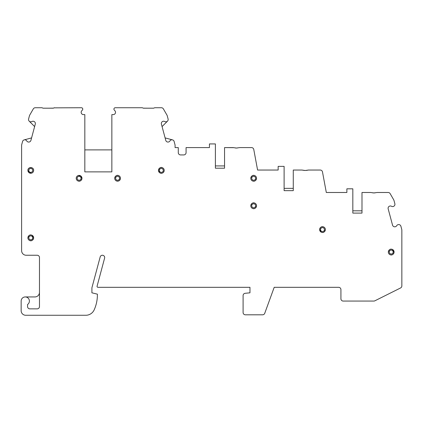 <?xml version="1.0" encoding="UTF-8"?>
<svg xmlns="http://www.w3.org/2000/svg" width="423" height="423" viewBox="0 0 423 423"><rect width="100%" height="100%" fill="white"/><g stroke="black" fill="none" stroke-linecap="round" stroke-linejoin="round"><path stroke-width="0.63" d="M372.827 192.893L374.979 192.893M308.198 170.109L306.294 170.443M304.433 170.474L301.916 170.041L293.276 170.041L301.911 170.041L305.184 170.501L308.457 170.041L320.232 170.041A2.289 2.289 0 0 1 322.485 171.912L326.307 192.486L346.876 192.486L346.876 188.822L352.83 188.822L352.83 213.102L361.993 213.102L361.993 192.486L370.633 192.486L373.906 192.946L377.179 192.486L388.161 192.486A2.289 2.289 0 0 1 390.143 193.634L393.607 199.63A4.579 4.579 0 0 1 394.062 200.735L394.855 203.69A2.289 2.289 0 0 1 391.518 206.281A2.289 2.289 0 0 0 388.177 208.867L392.533 225.115A2.289 2.289 0 0 0 396.716 225.686A2.289 2.289 0 0 1 400.904 226.263L401.771 229.509A2.289 2.289 0 0 1 401.85 230.101L401.85 285.906A2.289 2.289 0 0 1 400.586 287.952L374.847 300.822A2.289 2.289 0 0 1 373.821 301.065L343.212 301.065A2.289 2.289 0 0 1 340.922 298.77L340.922 289.612A2.289 2.289 0 0 0 338.627 287.317L274.199 287.317L264.74 313.3A2.289 2.289 0 0 1 262.588 314.807L245.388 314.807A2.289 2.289 0 0 1 243.093 312.518L243.093 295.577A2.289 2.289 0 0 1 245.16 293.298L249.967 292.816L249.967 287.317L97.977 287.317A0.915 0.915 0 0 1 97.089 286.165L104.603 258.136A2.289 2.289 0 0 0 102.985 255.328A2.289 2.289 0 0 0 100.177 256.946L91.913 287.783L91.913 292.816L97.39 294.159A36.648 36.648 0 0 1 94.176 309.858A9.163 9.163 0 0 1 85.816 315.267L25.729 315.267A4.579 4.579 0 0 1 21.15 310.683L21.15 301.065A4.124 4.124 0 0 1 25.274 296.941A4.124 4.124 0 0 1 27.564 304.491L27.564 306.559A2.289 2.289 0 0 0 29.853 308.853L37.182 308.853A2.289 2.289 0 0 0 39.476 306.559L39.476 257.544A2.289 2.289 0 0 0 37.182 255.249L26.189 255.249A4.579 4.579 0 0 1 21.61 250.67L21.61 145.047L22.556 141.509A2.289 2.289 0 0 1 26.739 140.933A2.289 2.289 0 0 0 30.927 140.362L35.278 124.113A2.289 2.289 0 0 0 31.942 121.528A2.289 2.289 0 0 1 28.605 118.942L29.473 115.691A2.289 2.289 0 0 1 29.705 115.141L33.317 108.88A2.289 2.289 0 0 1 35.299 107.733L41.999 107.733L43.03 108.193L41.999 107.733M235.357 147.997L237.208 148.029M215.392 165.916L224.555 165.916L224.555 168.206L224.555 147.59L233.459 147.664M154.691 107.733L153.655 108.193L154.691 107.733L161.385 107.733A2.289 2.289 0 0 1 163.373 108.88L166.985 115.141A2.289 2.289 0 0 1 167.212 115.691L168.084 118.942A2.289 2.289 0 0 1 164.748 121.528A2.289 2.289 0 0 0 161.406 124.113L165.763 140.362A2.289 2.289 0 0 0 169.946 140.933A2.289 2.289 0 0 1 174.133 141.509L175.08 145.047L175.08 147.59L178.284 147.59L178.284 152.629A2.289 2.289 0 0 0 180.579 154.924L183.783 154.924A2.289 2.289 0 0 0 186.072 152.629L186.072 147.59L209.438 147.59L209.438 143.926L215.392 143.926L215.392 168.206L224.555 168.206L215.392 168.206M148.51 108.193L143.275 108.161M142.556 107.844L143.36 108.193L153.655 108.193M48.18 108.193L53.446 108.145M54.102 107.854L81.396 107.733A1.375 1.375 0 0 1 82.427 110.017L81.734 110.805A2.289 2.289 0 0 0 83.453 114.607L84.827 114.607L84.827 171.87L111.857 171.87L111.857 114.607L113.232 114.607A2.289 2.289 0 0 0 114.956 110.805L114.263 110.017A1.375 1.375 0 0 1 115.294 107.733L142.324 107.733M54.361 107.733L53.33 108.193L43.03 108.193M301.911 170.041L293.276 170.041L293.276 190.657L284.113 190.657L284.113 166.376L278.154 166.376L278.154 170.041L257.586 170.041L253.768 149.462A2.289 2.289 0 0 0 251.516 147.59L239.741 147.59L236.468 148.05L233.195 147.59L224.555 147.59M84.827 149.885L111.857 149.885M167.492 121.152L162.067 126.577M165.102 137.903L172.51 139.886M192.486 147.59L209.438 147.59M261.208 170.041L278.154 170.041M293.276 188.367L284.113 188.367M293.276 190.657L284.113 190.657M329.924 192.486L346.876 192.486M352.83 213.102L361.993 213.102L361.993 210.813L352.83 210.813M370.633 192.486L361.993 192.486M34.623 126.577L29.198 121.152M30.927 140.362A2.289 2.289 0 0 1 26.739 140.933M24.174 139.886L31.588 137.903M39.476 292.356A4.579 4.579 0 0 1 34.892 296.941L25.274 296.941M27.897 237.842A2.876 2.876 0 0 1 31.112 234.987A2.876 2.876 0 0 1 33.565 238.519A2.876 2.876 0 0 1 27.897 237.842C27.754 240.343 32.296 242.998 33.644 237.842L32.116 235.299C31.128 235.109 29.324 233.67 27.897 237.842M28.812 237.842A1.962 1.962 0 0 1 30.768 235.881A1.962 1.962 0 0 1 32.73 237.842A1.962 1.962 0 0 1 30.768 239.804A1.962 1.962 0 0 1 28.812 237.842M76.225 178.284A2.876 2.876 0 0 1 79.445 175.429A2.876 2.876 0 0 1 81.898 178.966A2.876 2.876 0 0 1 76.225 178.284C76.082 180.833 80.693 183.397 81.977 178.284L80.867 176.016L78.387 175.503C77.034 175.936 76.314 176.867 76.225 178.284M77.145 178.284A1.962 1.962 0 0 1 79.101 176.328A1.962 1.962 0 0 1 81.063 178.284A1.962 1.962 0 0 1 79.101 180.246A1.962 1.962 0 0 1 77.145 178.284M114.707 178.284A2.876 2.876 0 0 1 117.927 175.429A2.876 2.876 0 0 1 120.381 178.966A2.876 2.876 0 0 1 114.707 178.284C114.807 179.764 115.574 180.706 117.002 181.102C117.145 181.361 119.963 181.43 120.46 178.284C120.608 175.741 115.997 173.176 114.707 178.284M115.627 178.284A1.962 1.962 0 0 1 117.583 176.328A1.962 1.962 0 0 1 119.545 178.284A1.962 1.962 0 0 1 117.583 180.246A1.962 1.962 0 0 1 115.627 178.284M158.461 170.4A2.876 2.876 0 0 1 161.676 167.545A2.876 2.876 0 0 1 164.129 171.082A2.876 2.876 0 0 1 158.461 170.4L159.54 172.647L160.708 173.208C160.814 173.446 163.632 173.657 164.214 170.4C164.304 168.068 160.058 165.055 158.461 170.4M159.376 170.4A1.962 1.962 0 0 1 161.337 168.444A1.962 1.962 0 0 1 163.294 170.4A1.962 1.962 0 0 1 161.337 172.362A1.962 1.962 0 0 1 159.376 170.4M250.791 178.284A2.876 2.876 0 0 1 254.012 175.429A2.876 2.876 0 0 1 256.465 178.966A2.876 2.876 0 0 1 250.791 178.284C250.649 180.833 255.259 183.397 256.544 178.284C256.687 175.783 252.145 173.129 250.791 178.284M251.711 178.284A1.962 1.962 0 0 1 253.668 176.328A1.962 1.962 0 0 1 255.629 178.284A1.962 1.962 0 0 1 253.668 180.246A1.962 1.962 0 0 1 251.711 178.284M250.791 205.774A2.876 2.876 0 0 1 254.012 202.918A2.876 2.876 0 0 1 256.465 206.45A2.876 2.876 0 0 1 250.791 205.774C250.649 208.322 255.259 210.887 256.544 205.774C256.687 203.273 252.145 200.618 250.791 205.774M251.711 205.774A1.962 1.962 0 0 1 253.668 203.812A1.962 1.962 0 0 1 255.629 205.774A1.962 1.962 0 0 1 253.668 207.735A1.962 1.962 0 0 1 251.711 205.774M319.619 229.594A2.876 2.876 0 0 1 322.834 226.739A2.876 2.876 0 0 1 325.287 230.276A2.876 2.876 0 0 1 319.619 229.594L321.226 232.179C322.062 232.444 324.155 233.528 325.372 229.594C325.525 226.961 320.771 224.581 319.619 229.594M320.534 229.594A1.962 1.962 0 0 1 322.495 227.637A1.962 1.962 0 0 1 324.452 229.594A1.962 1.962 0 0 1 322.495 231.555A1.962 1.962 0 0 1 320.534 229.594M388.335 252.045A2.876 2.876 0 0 1 391.555 249.189A2.876 2.876 0 0 1 394.009 252.721A2.876 2.876 0 0 1 388.335 252.045C388.192 254.546 392.734 257.2 394.088 252.045L392.438 249.443C391.529 249.173 389.477 248.19 388.335 252.045M389.25 252.045A1.962 1.962 0 0 1 391.212 250.083A1.962 1.962 0 0 1 393.173 252.045A1.962 1.962 0 0 1 391.212 254.006A1.962 1.962 0 0 1 389.25 252.045M27.897 170.4A2.876 2.876 0 0 1 31.112 167.545A2.876 2.876 0 0 1 33.565 171.082A2.876 2.876 0 0 1 27.897 170.4L29.007 172.674L31.397 173.208C32.804 172.796 33.549 171.86 33.644 170.4C33.824 166.694 27.717 166.688 27.897 170.4M28.812 170.4A1.962 1.962 0 0 1 30.768 168.444A1.962 1.962 0 0 1 32.73 170.4A1.962 1.962 0 0 1 30.768 172.362A1.962 1.962 0 0 1 28.812 170.4"/></g></svg>
